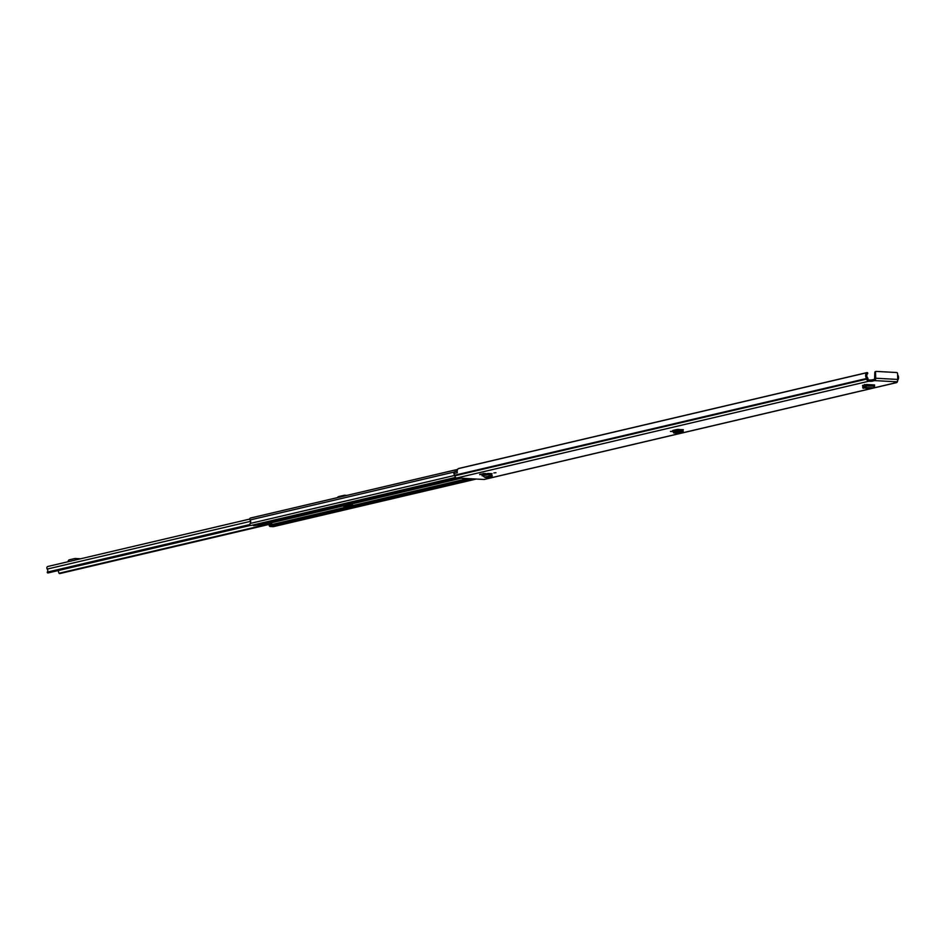 <?xml version="1.0" encoding="UTF-8"?>
<svg xmlns="http://www.w3.org/2000/svg" width="945" height="945" viewBox="0 0 945 945"><rect width="100%" height="100%" fill="white"/><g stroke="black" fill="none" stroke-linecap="round" stroke-linejoin="round"><path stroke-width="1.42" d="M672.887 431.487L670.442 431.463L672.864 431.274M865.691 386.068L862.832 385.395M862.49 385.465L865.797 384.698L865.632 386.103L863.624 386.032L863.635 387.379L863.624 386.032L862.82 386.552L863.021 387.816L868.928 388.584L873.605 387.875L874.621 384.958L866.541 384.52L865.797 384.698L866.53 384.674L866.506 385.82L865.561 387.438L865.632 386.103M495.971 472.701L493.892 472.925L495.971 472.701M482.895 475.855L481.974 475.725L482.848 475.524M490.963 475.678L490.809 474.402L489.522 474.638L489.156 473.504L488.022 473.445L482.741 474.685L482.871 475.725L484.513 477.19L487.821 477.851L491.53 476.977L491.435 474.603L492.121 475.902L491.802 474.91L491.211 475.985L491.53 476.977M489.156 473.504L491.79 473.681M489.321 474.544L492.109 473.705M871.822 381.26L874.621 380.611A2.114 1.158 -86.9 0 0 875.72 378.236L875.519 372.401L874.786 372.566L874.586 379.276L871.786 379.925L871.822 381.26L868.668 381.26A2.114 1.748 -103.2 0 1 866.825 379.063L866.683 378.472A3.922 3.248 -103.2 0 1 866.742 372.732L458.254 468.649A0.78 0.638 -103.2 0 1 458.656 468.496M457.297 472.654A1.855 1.536 -103.2 0 0 457.309 472.724L453.872 473.539A3.922 3.248 76.8 0 0 454.734 475.205L454.888 475.796A2.114 1.748 76.8 0 0 456.73 477.993L483.946 479.458A2.114 1.748 76.8 0 0 484.75 479.269M894.147 382.382L895.884 382.725L483.946 479.458M894.159 382.63L896.663 381.792L874.621 380.611M482.434 474.402L485.824 473.599L479.753 474.248L482.434 474.402M683.058 430.955L676.242 430.507L683.058 430.955L682.526 432.337L676.218 431.853L676.136 430.53L673.82 431.605L673.525 430.306L672.781 430.483L676.833 429.526L682.94 429.656M674.045 430.188L680.01 430.648L683.318 429.691M864.58 384.485L864.734 385.796M870.392 381.343L870.357 380.02L868.62 379.925A0.78 0.638 -103.2 0 1 867.947 379.122L867.947 378.898A1.855 1.536 76.8 0 0 867.451 377.575A2.587 2.138 -103.2 0 1 867.675 373.641L867.699 372.956A0.78 0.638 76.8 0 0 866.742 372.732M870.357 380.02L871.786 379.925M453.919 473.528A1.855 1.536 -103.2 0 1 455.395 471.555M457.321 472.724A3.922 3.248 -103.2 0 1 458.254 468.649M897.596 374.752A3.922 3.248 -103.2 0 1 897.703 380.126M897.585 380.646L897.596 380.717A2.114 1.748 -103.2 0 1 895.884 382.725M875.519 372.401A1.028 0.85 76.8 0 1 876.346 371.42L896.663 372.519A1.028 0.85 76.8 0 1 897.561 373.594L897.75 379.429A2.114 1.158 93.1 0 1 896.663 381.792M874.786 372.566A1.028 0.85 -103.2 0 1 875.613 371.598L875.956 371.515M485.813 476.953L490.963 475.737L489.782 475.949L488.022 473.445M490.809 474.402L491.435 474.603M484.513 477.19L489.782 475.949L489.522 474.638M483.155 473.457L485.824 473.599M483.167 473.917L479.776 474.709M873.605 387.875L863.635 387.379L863.529 386.068M871.349 387.793L863.659 387.379L863.458 388.289M679.998 430.507A1.347 0.732 -86.9 0 0 679.337 429.491A1.347 0.732 -86.9 0 0 679.219 429.502L677.789 429.42M679.904 433.212L682.089 432.314M674.163 431.44L673.974 432.893L676.218 431.853L676.242 430.507M672.805 430.625L673.702 432.952L680.152 433.294M48.408 572.67A0.78 0.638 -103.2 0 1 47.415 572.694L47.262 572.127A2.197 1.819 76.8 0 0 47.25 569.067A1.607 1.323 -103.2 0 1 48.148 566.457M58.484 570.496A3.544 2.929 76.8 0 0 59.086 573.249L271.38 523.4M60.09 573.367A0.78 0.638 -103.2 0 1 59.086 573.249M68.926 561.531L69.528 561.389M70.131 561.247L75.246 560.042M79.652 559.003L75.588 558.79L76.391 559.771M75.588 558.79A1.855 1.016 -86.9 0 0 75.08 558.495A1.855 1.016 -86.9 0 0 74.915 558.507L69.15 559.865A1.855 1.016 -86.9 0 0 68.512 560.444L67.792 561.791M345.929 495.617L345.067 495.818M344.854 495.558A1.855 1.016 -86.9 0 0 344.346 495.263A1.855 1.016 -86.9 0 0 344.181 495.286L338.416 496.633A1.855 1.016 -86.9 0 0 337.778 497.224L337.589 497.578M470.232 478.713L354.068 506A1.607 1.323 -103.2 0 1 353.099 505.481L350.973 503.732M341.535 505.669L343.307 505.906L344.618 507.477A1.607 1.323 76.8 0 0 345.587 507.985L273.235 524.971L271.345 525.526L273.92 525.68L270.364 526.53A1.347 1.11 76.8 0 0 270.872 526.412M273.235 524.971A1.607 1.323 -103.2 0 1 272.278 524.463L270.152 522.715M336.042 506.969L336.007 507.004A1.607 1.323 76.8 0 1 335.073 507.418L343.555 505.433A1.607 1.323 -103.2 0 0 344.169 505.291M253.177 525.432A1.347 1.11 76.8 0 0 253.732 525.633L262.734 524.404A1.607 1.323 -103.2 0 0 263.336 524.262M344.122 505.339L345.693 506.874L352.981 505.351M271.345 525.526L272.077 524.215M354.068 506L345.587 507.985M456.045 477.792L250.945 525.491A1.193 0.98 -103.2 0 1 250.165 523.459A2.528 2.091 76.8 0 0 250.047 519.974A1.193 0.98 -103.2 0 1 250.697 518.014L457.652 469.417M269.089 524.428L269.183 525.302A1.288 1.063 -103.2 0 0 270.305 526.53M271.51 526.306L474.437 478.95M273.601 526.578A1.193 0.98 -103.2 0 1 273.152 526.684L271.51 526.601M868.668 381.26L456.73 477.993M866.683 378.472L454.734 475.205M866.825 378.839L454.876 475.571M866.825 379.063L454.888 475.796M897.75 379.429L875.72 378.236M482.871 475.725L489.262 474.39M874.574 386.257L865.774 385.832M678.734 432.125L678.841 430.79M676.986 431.971L677.092 430.636M672.911 431.735L673.643 431.416M673.974 432.893L680.424 433.235M250.661 521.297L47.25 569.067M249.952 524.534L47.262 572.127M344.795 506.154L352.213 504.417M47.415 572.694L250.201 525.066M250.071 524.865L47.262 572.493M75.234 558.53L80.49 558.814M344.5 495.298L346.768 495.416M460.416 478.194L351.505 503.768M343.023 505.752L270.683 522.739M335.073 507.418L262.734 524.404M456.671 477.981L253.732 525.633M459.719 478.146L343.555 505.433M473.291 478.879L270.364 526.53M467.657 478.583L353.099 505.481M344.618 507.477L272.278 524.463M461.16 478.229L351.788 503.909M343.307 505.906L270.967 522.892M454.84 475.394L250.165 523.459M454.344 471.992L250.047 519.974M271.321 524.806L269.183 525.302M455.573 477.438L250.945 525.491M476.079 479.032L273.152 526.684M352.627 504.913L345.208 506.65M345.728 507.997L345.693 506.874M346.768 506.803L346.803 507.937M457.156 471.094L455.029 471.59M866.99 372.59L458.502 468.519M896.309 382.69L484.36 479.422M876.145 371.444L875.413 371.609M491.707 476.859L492.298 475.772M862.856 388.052L862.667 386.788M677.978 429.408L679.337 429.491M683.117 432.337L683.223 431.003M676.23 430.507L682.314 430.837M250.579 525.385L48.053 572.942M352.556 504.831L345.138 506.567M271.723 523.802L59.771 573.58M249.74 519.065L47.829 566.48M80.561 558.79L75.08 558.495M346.85 495.404L344.346 495.263M459.884 478.158L343.874 505.398M335.392 507.394L263.053 524.38M457.675 469.381L250.472 518.037M476.197 479.044L273.388 526.66M473.421 478.891L270.624 526.507M257.548 524.794L254.051 525.621"/></g></svg>
